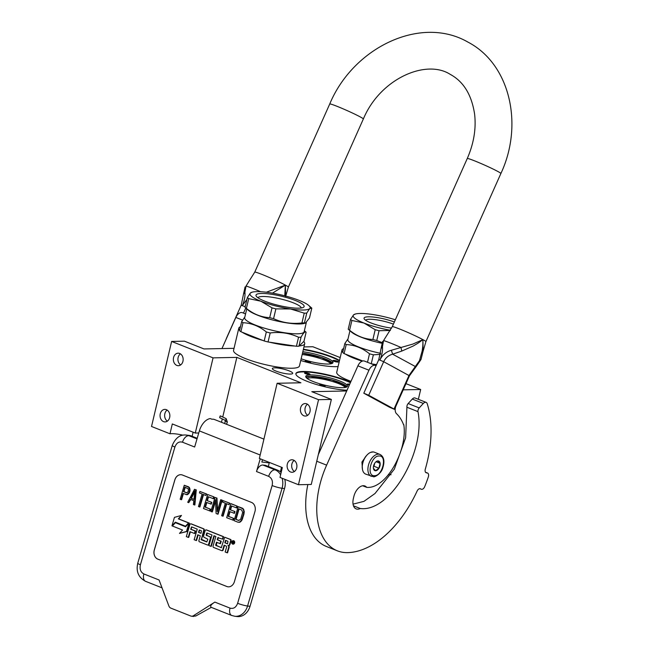 <?xml version="1.0" encoding="UTF-8"?>
<svg xmlns="http://www.w3.org/2000/svg" width="649" height="649" viewBox="0 0 649 649"><rect width="100%" height="100%" fill="white"/><g stroke="black" fill="none" stroke-linecap="round" stroke-linejoin="round"><path stroke-width="0.97" d="M343.646 348.57A33.862 6.579 13.3 0 0 341.982 350.022A33.862 6.579 13.3 0 0 342.818 352.066M345.365 354.094A33.862 6.579 13.3 0 0 362.191 361.144M372.81 364.065A33.862 6.579 13.3 0 0 376.428 364.9M350.995 381.344A33.862 6.579 -166.7 0 1 336.734 372.234L341.982 350.022M240.463 326.723A33.862 6.579 13.3 0 0 238.8 328.167A33.862 6.579 13.3 0 0 239.635 330.211M242.182 332.239A33.862 6.579 13.3 0 0 262.902 340.457M269.627 342.218A33.862 6.579 13.3 0 0 294.849 346.022M299.197 345.933A33.862 6.579 13.3 0 0 304.706 343.751A33.862 6.579 13.3 0 0 303.7 341.528M346.704 390.974L311.812 391.68L331.363 399.435L318.554 399.687L277.131 383.267L300.917 382.788L236.844 357.38L213.059 357.867L171.628 341.439L184.438 341.179L203.989 348.935L234.029 348.326M304.706 343.751L299.457 365.955A33.862 6.579 -166.7 0 1 264.987 364.568A33.862 6.579 -166.7 0 1 233.551 350.379L238.8 328.167M274.681 367.853A10.457 2.028 13.3 0 0 272.353 368.559A10.457 2.028 13.3 0 0 278.859 372.072A10.457 2.028 13.3 0 0 290.371 374.067A10.457 2.028 13.3 0 0 292.699 373.37A10.457 2.028 13.3 0 0 286.201 369.849A10.457 2.028 13.3 0 0 274.681 367.853M347.028 390.244A31.655 6.149 -166.7 0 1 313.321 383.543A31.655 6.149 -166.7 0 1 295.887 373.605A31.655 6.149 -166.7 0 1 302.937 371.471A31.655 6.149 -166.7 0 1 350.565 382.31M338.072 366.555A31.655 6.149 -166.7 0 1 335.995 366.661A31.655 6.149 -166.7 0 1 300.747 360.495M303.424 349.194A31.655 6.149 -166.7 0 1 339.508 360.487M303.959 346.923L312.859 346.736L340.198 357.583M405.966 383.656L420.674 389.489L403.207 389.838M213.059 357.867L195.284 433.061L172.31 423.951L169.981 433.783A14.724 2.864 -166.7 0 1 183.059 435.203M169.981 433.783L151.525 426.474L171.628 341.439M391.063 474.711L388.41 474.768M331.363 399.435L311.26 484.462L298.451 484.722L280.003 477.413L282.331 467.572L259.357 458.462L277.131 383.267M236.844 357.38L222.745 417.023M222.291 418.93L221.496 422.288M198.748 432.988L195.284 433.061M295.855 373.824A31.655 6.149 -166.7 0 1 302.84 371.893A31.655 6.149 -166.7 0 1 350.395 382.699M303.318 349.616A31.655 6.149 -166.7 0 1 339.411 360.909M169.657 417.518A6.255 4.9 88.8 0 1 165.089 421.915A6.255 4.9 88.8 0 1 160.262 413.794A6.255 4.9 88.8 0 1 164.838 409.397A6.255 4.9 88.8 0 1 169.657 417.518M182.945 361.298A6.255 4.9 88.8 0 1 178.378 365.695A6.255 4.9 88.8 0 1 173.559 357.575A6.255 4.9 88.8 0 1 178.126 353.178A6.255 4.9 88.8 0 1 182.945 361.298M269.343 462.421L268.378 466.509M296.698 467.888A6.255 4.9 88.8 0 1 292.123 472.277A6.255 4.9 88.8 0 1 287.304 464.165A6.255 4.9 88.8 0 1 291.872 459.768A6.255 4.9 88.8 0 1 296.698 467.888M309.987 411.669A6.255 4.9 88.8 0 1 305.419 416.058A6.255 4.9 88.8 0 1 300.592 407.945A6.255 4.9 88.8 0 1 305.168 403.548A6.255 4.9 88.8 0 1 309.987 411.669M318.554 399.687L298.451 484.722M420.674 389.489L418.354 399.305M322.853 384.971A2.799 0.544 13.3 0 0 319.697 384.898A2.799 0.544 13.3 0 0 321.936 385.863A2.799 0.544 13.3 0 0 325.035 386.155A2.799 0.544 13.3 0 0 322.853 384.971M349.714 384.216A2.799 0.544 13.3 0 0 347.426 384.338A2.799 0.544 13.3 0 0 347.572 384.476A2.799 0.544 13.3 0 0 349.276 385.198M309.362 374.473A2.799 0.544 13.3 0 0 309.906 374.376A2.799 0.544 13.3 0 0 308.494 373.426A2.799 0.544 13.3 0 0 305.16 372.81A2.799 0.544 13.3 0 0 304.568 373.118A2.799 0.544 13.3 0 0 306.539 374.019A2.799 0.544 13.3 0 0 309.362 374.473M342.664 387.68A21.425 4.162 13.3 0 0 347.442 386.236A21.425 4.162 13.3 0 0 334.113 379.032A21.425 4.162 13.3 0 0 310.522 374.935A21.425 4.162 13.3 0 0 305.744 376.379A21.425 4.162 13.3 0 0 319.073 383.583A21.425 4.162 13.3 0 0 342.664 387.68M308.405 361.331A2.799 0.544 13.3 0 0 305.249 361.25A2.799 0.544 13.3 0 0 307.488 362.223A2.799 0.544 13.3 0 0 310.587 362.515A2.799 0.544 13.3 0 0 308.405 361.331M333.124 360.836A2.799 0.544 13.3 0 0 335.825 361.809A2.799 0.544 13.3 0 0 338.316 361.955A2.799 0.544 13.3 0 0 338.226 361.607A2.799 0.544 13.3 0 0 334.989 360.528A2.799 0.544 13.3 0 0 332.986 360.698A2.799 0.544 13.3 0 0 333.124 360.836M301.152 358.8A21.425 4.162 13.3 0 0 328.216 364.04A21.425 4.162 13.3 0 0 332.994 362.596A21.425 4.162 13.3 0 0 302.823 351.734M167.134 410.079A6.255 4.9 88.8 0 0 164.838 413.705A6.255 4.9 -91.2 0 0 167.361 421.144M180.422 353.859A6.255 4.9 88.8 0 0 178.126 357.485A6.255 4.9 -91.2 0 0 180.649 364.925M294.175 460.441A6.255 4.9 88.8 0 0 291.88 464.067A6.255 4.9 -91.2 0 0 294.403 471.515M307.464 404.222A6.255 4.9 88.8 0 0 305.168 407.848A6.255 4.9 -91.2 0 0 307.691 415.287M320.801 385.506L323.778 386.212M349.349 385.035L348.529 384.954M305.663 373.735L308.648 374.441M305.898 377.158A21.425 4.162 13.3 0 1 310.19 376.339A21.425 4.162 -166.7 0 1 332.061 379.925A21.425 4.162 -166.7 0 1 346.955 386.861M306.352 361.866L309.33 362.572M337.066 362.012L334.081 361.306M302.491 353.137A21.425 4.162 -166.7 0 1 332.507 363.221M302.158 354.516A20.241 3.935 -166.7 0 1 330.893 363.797M345.333 387.445A20.241 3.935 -166.7 0 0 330.828 381.02A20.241 3.935 -166.7 0 0 310.806 377.815A20.241 3.935 13.3 0 0 307.082 378.399M302.466 353.218L321.555 357.599L332.426 363.278M305.947 377.247L310.222 376.436L332.02 380.006L346.866 386.918M197.02 438.902L188.956 435.706A14.724 11.739 -83.3 0 0 186.571 435.106L189.046 435.398A14.724 11.739 96.7 0 1 191.423 435.998L197.199 438.286M280.628 474.768A14.724 11.739 -83.3 0 0 275.119 469.868L277.594 470.16A14.724 11.739 96.7 0 1 281.155 472.537M284.797 479.311A14.724 11.739 96.7 0 1 284.53 488.559L250.027 606.312A14.724 11.739 96.7 0 1 237.258 616.55L234.784 616.258A14.724 11.739 -83.3 0 0 247.561 606.02L250.027 606.312M277.594 470.16L265.441 465.341L262.967 465.049A7.358 4.348 -68.4 0 0 256.501 471.539L260.233 458.811M263.924 439.113L214.559 419.538A13.986 8.259 111.6 0 0 211.931 419.23L210.276 418.573A13.986 8.259 111.6 0 0 199.365 430.895L194.643 447.015L182.491 442.196A7.358 4.348 -68.4 0 1 188.956 435.706L191.423 435.998M269.23 462.891L261.847 462.023L262.521 459.719M226.826 586.509L157.78 559.13A7.358 5.873 96.7 0 1 154.308 549.938L174.849 479.846A7.358 5.873 96.7 0 1 181.233 474.727A7.358 5.873 96.7 0 1 182.426 475.027L251.471 502.399A7.358 5.873 96.7 0 1 254.935 511.599L234.403 581.691A7.358 5.873 96.7 0 1 228.018 586.81A7.358 5.873 96.7 0 1 226.826 586.509L226.866 586.509A7.358 5.873 -83.3 0 0 228.034 586.81M214.86 602.102L230.046 608.121A7.358 4.348 111.6 0 0 231.75 615.487L211.29 607.367C209.83 606.271 211.014 604.511 214.86 602.102L193.459 615.714A4.413 3.521 -83.3 0 1 191.471 616.193L193.637 616.453M191.471 616.193A4.413 3.521 -83.3 0 1 190.757 616.015L170.849 608.129A4.413 3.521 -83.3 0 1 168.87 605.963L159.07 579.987L143.883 573.959A7.358 4.348 111.6 0 0 145.579 581.326C138.488 577.521 135.884 571.485 137.758 563.21L172.261 445.465A7.358 0.925 -163.7 0 0 174.914 447.015L140.411 564.76A7.358 0.925 -163.7 0 1 137.758 563.21M181.258 474.727A7.358 5.873 -83.3 0 0 174.889 479.854L154.357 549.938A7.358 5.873 -83.3 0 0 157.829 559.138L226.866 586.509M192.956 616.274L195.82 615.99L211.274 607.375M186.02 494.603L187.391 494.692L189.175 493.07L189.954 491.05L189.897 488.697L188.729 486.904L184.259 485.249L180.154 499.268L181.16 499.673L182.994 493.41L186.944 494.643L189.167 492.193L189.605 490.036L189.046 487.48L184.259 485.249M181.16 499.673L181.598 499.722L183.399 493.565M194.432 504.93L194.87 504.987L196.29 489.898L194.505 489.314L187.715 502.269L188.721 502.667L190.441 499.357L193.8 500.687L193.426 504.533L194.432 504.93L195.852 489.849L194.505 489.314M188.721 502.667L190.83 499.511M205.83 495.471L206.707 494.027L199.884 491.447L199.446 492.94L202.131 494.003L198.464 506.528L199.47 506.934L203.145 494.4L205.83 495.471L206.268 493.978L199.884 491.447M199.47 506.934L199.916 506.983L203.551 494.562M205.482 507.194L205.035 507.137L206.431 502.367L211.241 504.151L211.769 502.358L206.958 500.574L208.094 496.704L213.578 498.748L214.097 496.964L207.615 494.514L203.502 508.532L209.992 510.982L210.519 509.189L205.482 507.194L206.844 502.529M207.396 500.63L208.507 496.866M217.593 510.365L216.961 498.091L215.006 497.442L210.893 511.461L211.907 511.858L215.484 499.633L216.101 513.521L217.618 514.122L221.723 500.103L220.717 499.706L217.22 511.639L216.515 498.043L215.006 497.442M217.618 514.122L218.056 514.178L222.169 500.16L220.717 499.706M211.907 511.858L212.345 511.915L215.549 500.987M229.016 504.662L229.892 503.218L223.069 500.639L222.631 502.131L225.317 503.194L221.65 515.72L222.656 516.125L226.331 503.6L229.016 504.662L229.454 503.17L223.069 500.639M222.656 516.125L223.102 516.174L226.736 503.762M228.659 516.385L228.221 516.328L229.616 511.558L234.427 513.343L234.954 511.55L230.144 509.773L231.279 505.896L236.763 507.94L237.283 506.155L231.239 503.754L230.793 503.705L226.688 517.724L233.178 520.174L233.705 518.381L228.659 516.385L230.03 511.72M230.582 509.822L231.685 506.058M238.11 522.25L240.325 522.007L242.036 520.019L243.951 514.122L244.235 511.242L242.661 508.289L238.191 506.634L234.078 520.652L238.11 522.25L239.887 521.958L241.598 519.971L243.513 514.073L243.797 511.185L242.969 508.865L238.191 506.634M233.064 544.138A1.736 1.387 -83.3 0 0 233.689 540.731A1.736 1.387 -83.3 0 0 233.47 540.722M228.375 545.517A1.614 1.282 -83.3 0 0 229.989 544.446L231.06 540.795A1.079 0.86 -83.3 0 0 230.549 539.441L224.684 537.242L221.277 547.707L215.655 545.046L216.49 542.207L220.043 543.619L220.757 541.169L217.204 539.757L217.804 537.697L222.412 539.092L223.134 536.626L206.26 529.933A1.079 0.86 -83.3 0 0 205.149 530.639L203.591 535.952A1.079 0.86 -83.3 0 0 204.102 537.299L207.85 539.222L206.78 541.956L201.279 539.781L203.778 530.103A1.079 0.86 -83.3 0 0 203.267 528.748L190.976 523.873A1.079 0.86 -83.3 0 0 189.865 524.579L186.336 536.609L188.267 537.38L189.938 531.685L194.424 533.462L195.138 531.012L190.652 529.235L191.674 526.907L197.255 529.122L194.156 539.717L196.087 540.479L197.758 534.784L200.298 535.79L198.927 540.463A1.079 0.86 -83.3 0 0 199.438 541.81L207.477 544.998A1.079 0.86 -83.3 0 0 208.589 544.292L210.373 538.199A1.079 0.86 -83.3 0 0 209.862 536.853L206.114 534.93L206.966 532.975L212.004 534.963L208.905 545.558L210.836 546.328L213.935 535.733L215.866 536.496L213.067 546.06A1.079 0.86 -83.3 0 0 213.578 547.415L221.617 550.603A1.079 0.86 -83.3 0 0 222.729 549.89L224.092 545.225L226.022 545.987A1.079 0.86 96.7 0 1 226.533 547.342L225.162 552.007L227.093 552.77L228.651 547.464A1.614 1.282 -83.3 0 0 227.888 545.452A1.614 1.282 -83.3 0 0 229.551 544.397L230.622 540.739A1.079 0.86 -83.3 0 0 230.111 539.392L224.684 537.242M227.093 552.77L227.539 552.826L229.089 547.521A1.614 1.282 -83.3 0 0 228.432 545.549M222.055 550.652A1.079 0.86 -83.3 0 0 223.167 549.946L224.505 545.387M210.836 546.328L211.274 546.377L214.348 535.896M207.226 533.064L206.609 533.259M207.923 545.046A1.079 0.86 -83.3 0 0 209.027 544.341L210.811 538.248A1.079 0.86 -83.3 0 0 210.308 536.901L206.755 535.49L207.047 533.308M196.087 540.479L196.525 540.528L198.164 534.946M191.877 526.98L191.26 527.175M194.424 533.462L194.862 533.51L195.584 531.06L191.098 529.284L191.698 527.223M188.267 537.38L188.705 537.429L190.344 531.847M206.958 541.907L201.531 539.327L204.216 530.152A1.079 0.86 -83.3 0 0 203.713 528.805L191.414 523.93A1.079 0.86 -83.3 0 0 191.057 523.889M222.412 539.092L222.85 539.141L223.572 536.674L206.698 529.99A1.079 0.86 -83.3 0 0 206.341 529.949M218.421 537.51L217.804 537.697M220.043 543.619L220.482 543.667L221.204 541.217L217.642 539.814L218.251 537.753M221.52 547.683L216.287 545.606L216.896 542.369M185.517 526.209L188.973 522.956L178.767 518.916L181.469 515.428L174.443 517.367L171.961 525.844L175.319 522.161L185.517 526.209L188.535 522.907L178.329 518.859L181.469 515.428M171.961 525.844L175.676 522.307M185.679 526.663L175.392 522.705L172.383 526.006L182.556 530.046L179.473 533.413L186.49 531.474L188.956 523.078L185.598 526.753L175.392 522.705M179.473 533.413L186.936 531.523L189.394 523.126L188.956 523.078M189.954 491.05L189.516 491.001M189.605 492.242L189.167 492.193M189.175 493.07L188.737 493.021M188.324 494.067L187.877 494.011M187.391 494.692L186.944 494.643M188.729 486.904L188.291 486.847M189.484 487.537L189.046 487.48M189.897 488.697L189.451 488.64M190.052 490.084L189.605 490.036M196.29 489.898L195.852 489.849M206.707 494.027L206.268 493.978M210.519 509.189L205.035 507.137M209.554 510.925L210.073 509.141M214.097 496.964L207.615 494.514M213.132 498.7L213.659 496.907M211.769 502.358L206.958 500.574M210.803 504.103L211.331 502.31M216.961 498.091L216.515 498.043M222.169 500.16L221.723 500.103M229.892 503.218L229.454 503.17M233.705 518.381L228.221 516.328M232.74 520.117L233.259 518.332M237.283 506.155L230.793 503.705M236.317 507.891L236.844 506.098M234.954 511.55L230.144 509.773M233.989 513.294L234.508 511.501M242.661 508.289L242.223 508.232M243.416 508.913L242.969 508.865M243.91 509.781L243.472 509.725M244.235 511.242L243.797 511.185M244.219 512.564L243.781 512.515M243.951 514.122L243.513 514.073M242.637 518.6L242.199 518.543M242.036 520.019L241.598 519.971M241.347 521.082L240.909 521.025M240.325 522.007L239.887 521.958M239.481 522.34L239.043 522.283M231.742 541.891A1.736 1.387 -83.3 0 0 234.354 542.921A1.736 1.387 -83.3 0 0 231.742 541.891M191.098 529.284L190.652 529.235M195.584 531.06L195.138 531.012M223.572 536.674L223.134 536.626M217.642 539.814L217.204 539.757M221.204 541.217L220.757 541.169M188.973 522.956L188.535 522.907M178.767 518.916L178.329 518.859M186.936 531.523L186.49 531.474M183.521 491.618L184.827 487.139L188.437 488.908L188.242 491.496L186.709 492.883L183.521 491.618L183.959 491.666L185.241 487.302M193.978 499.43L190.96 498.229L194.83 490.774L193.978 499.43M241.696 510.025L242.685 512.41L240.674 519.273L238.637 520.457L235.611 519.265L238.67 508.824L241.696 510.025M233.843 541.412L233.307 543.797L233.096 542.572L232.172 543.343L232.853 541.015L233.843 541.412M227.548 543.862L224.814 542.775L225.528 540.325L227.961 541.29L227.548 543.862M201.02 533.34L198.472 532.334L199.43 529.99L201.425 530.768L201.02 533.34M186.928 492.842L183.959 491.666M193.994 499.308L190.96 498.229M191.398 498.278L194.724 491.885M238.921 520.449L235.611 519.265M236.058 519.314L239.083 508.986M233.575 542.645L232.731 542.426M227.58 543.748L224.814 542.775M225.252 542.824L225.933 540.487M201.044 533.235L198.472 532.334M198.91 532.383L199.519 530.322L199.073 530.274M233.908 541.761L232.999 541.526L233.372 542.183L232.999 541.526M366.028 456.069A11.187 6.604 111.6 0 0 362.645 463.135A11.187 6.604 111.6 0 0 362.296 468.31L362.353 468.765A11.779 6.952 111.6 0 0 365.703 474.119L373.378 476.715C374.311 477.445 380.939 474.046 382.667 468.286C384.93 461.301 384.054 456.693 380.014 454.454A11.779 6.952 111.6 0 0 378.335 454.162A11.779 6.952 111.6 0 0 368.737 464.189A11.779 6.952 111.6 0 0 371.333 476.35M380.014 454.454L374.384 452.223A11.779 6.952 111.6 0 0 372.704 451.923A11.779 6.952 111.6 0 0 368.275 453.829A11.779 6.952 111.6 0 0 362.726 463.321A11.779 6.952 111.6 0 0 362.353 468.765M374.457 475.676C382.569 476.123 387.51 455.225 379.105 456.004C370.993 455.557 366.052 476.455 374.457 475.676M375.617 470.76A5.151 3.042 111.6 0 0 379.981 465.779A5.151 3.042 111.6 0 0 377.945 460.92A5.151 3.042 111.6 0 0 376.006 461.755A5.151 3.042 111.6 0 0 373.418 468.286A5.151 3.042 111.6 0 0 375.617 470.76M373.418 468.318L375.593 470.695L378.911 468.205L380.063 463.337L377.896 460.96L375.779 461.95M380.063 463.337L376.079 461.755M378.911 468.205L373.978 466.25L374.676 463.297M373.443 466.655L373.978 466.25M373.516 466.201A4.413 2.604 111.6 0 0 374.554 463.816A4.413 2.604 111.6 0 0 374.651 463.345M362.475 469.511L361.923 462.056L366.409 455.728M370.66 452.369L373.175 451.939M224.765 423.586L225.325 420.382L219.654 417.664L220.149 415.944L220.684 416.196M296.423 346.258L298.548 337.245A34.6 6.717 -166.7 0 0 299.846 337.237A34.6 6.717 13.3 0 0 301.047 337.196L298.921 346.209A34.6 6.717 -166.7 0 1 297.713 346.25A34.6 6.717 -166.7 0 1 296.423 346.258L268.053 341.974A34.6 6.717 -166.7 0 1 264.192 340.968L240.893 331.728A34.6 6.717 -166.7 0 1 239.53 330.666L241.655 321.653L244.851 316.98M306.742 313.102A34.6 6.717 13.3 0 1 305.541 313.142A34.6 6.717 13.3 0 1 304.243 313.151L290.541 308.981A30.917 6.003 13.3 0 0 303.261 310.019A30.917 6.003 13.3 0 0 309.751 308.591L306.742 313.102L304.43 322.894L305.419 323.137L309.492 317.937L311.804 308.145A34.6 6.717 13.3 0 0 311.739 308.08L308.794 305.501A30.917 6.003 13.3 0 0 299.27 300.438A30.917 6.003 13.3 0 0 269.57 292.667A30.917 6.003 13.3 0 0 252.266 292.139A30.917 6.003 13.3 0 0 250.36 293.048L252.266 292.139M304.43 322.894A34.6 6.717 13.3 0 1 303.221 322.934A34.6 6.717 -166.7 0 1 301.931 322.942C291.839 324.2 282.388 322.772 273.57 318.659A34.6 6.717 -166.7 0 1 269.708 317.653C261.304 317.247 253.54 314.173 246.401 308.413A34.6 6.717 -166.7 0 1 245.103 307.415A34.6 6.717 -166.7 0 1 245.038 307.35L247.35 297.558L250.36 293.048A30.917 6.003 -166.7 0 0 260.849 301.209L248.713 298.621L246.401 308.413M304.243 313.151L301.931 322.942M298.548 337.245C289.738 333.115 280.279 331.688 270.187 332.961A34.6 6.717 -166.7 0 1 266.325 331.955C259.194 326.171 251.431 323.088 243.018 322.715L240.893 331.728M266.325 331.955L264.192 340.968M243.018 322.715A34.6 6.717 -166.7 0 1 241.655 321.653M301.258 307.975A22.317 4.332 13.3 0 0 293.38 302.848A22.317 4.332 -166.7 0 0 271.363 297.153A22.317 4.332 -166.7 0 0 257.904 297.729M264.687 301.128A24.735 4.803 -166.7 0 1 256.25 296.171A24.735 4.803 -166.7 0 1 268.167 293.835A24.735 4.803 -166.7 0 1 295.425 300.511A24.735 4.803 -166.7 0 1 303.432 307.326A24.735 4.803 -166.7 0 1 264.687 301.128M272.02 307.853L260.849 301.209A30.917 6.003 -166.7 0 0 290.541 308.981L275.882 308.867A34.6 6.717 -166.7 0 1 272.02 307.853L269.708 317.653M248.713 298.621A34.6 6.717 -166.7 0 1 247.35 297.558M245.103 307.415L248.34 310.254A30.552 5.93 -166.7 0 0 271.006 319.551A30.552 5.93 -166.7 0 0 299.66 323.965A30.552 5.93 13.3 0 0 304.194 323.462L305.419 323.137M275.882 308.867L273.57 318.659M311.804 308.145L309.751 308.591A30.917 6.003 13.3 0 0 308.794 305.501M306.296 322.618L304.138 331.744A30.552 5.93 13.3 0 1 297.331 333.805A30.552 5.93 -166.7 0 1 263.681 327.964A30.552 5.93 -166.7 0 1 244.681 317.686L246.766 308.867M270.187 332.961L268.053 341.974M298.921 346.209L303.983 341.252L306.109 332.239C305.062 331.185 303.375 332.84 301.047 337.196M306.109 332.239A34.6 6.717 13.3 0 0 306.044 332.183L304.381 330.722M365.598 320.233A17.774 3.456 -166.7 0 1 376.079 319.746A17.774 3.456 -166.7 0 1 393.408 324.143M391.598 328.11A19.73 3.829 -166.7 0 1 370.985 322.926A19.73 3.829 -166.7 0 1 364.251 318.967A19.73 3.829 -166.7 0 1 373.143 317.037A19.73 3.829 -166.7 0 1 394.365 321.993M380.517 354.386L373.37 354.816A34.6 6.717 -166.7 0 1 369.508 353.81C362.377 348.026 354.614 344.944 346.209 344.57L344.075 353.583A34.6 6.717 -166.7 0 1 342.713 352.521L344.838 343.508L348.034 338.835M362.734 360.982L344.075 353.583M369.508 353.81L367.504 362.28M346.209 344.57A34.6 6.717 -166.7 0 1 344.838 343.508M380.72 353.34A30.552 5.93 -166.7 0 1 347.864 339.541L349.949 330.722M373.37 354.816L371.252 363.773M376.542 364.633L371.512 363.87M381.823 343.24A30.552 5.93 -166.7 0 1 351.523 332.11L348.294 329.262A34.6 6.717 -166.7 0 1 348.221 329.205L350.541 319.413L353.551 314.903L355.457 313.986A30.917 6.003 13.3 0 0 353.551 314.903A30.917 6.003 -166.7 0 0 364.032 323.064L351.904 320.468A34.6 6.717 -166.7 0 1 350.541 319.413M390.317 330.446L379.065 330.722L376.753 340.514A34.6 6.717 -166.7 0 1 372.891 339.508C364.487 339.103 356.723 336.028 349.584 330.268A34.6 6.717 -166.7 0 1 348.294 329.262M382.058 342.623L376.753 340.514M351.904 320.468L349.584 330.268M379.065 330.722A34.6 6.717 -166.7 0 1 375.203 329.708L372.891 339.508M375.203 329.708L364.032 323.064A30.917 6.003 -166.7 0 0 390.414 330.292M395.355 319.779A30.917 6.003 13.3 0 0 372.761 314.514A30.917 6.003 13.3 0 0 355.457 313.986M260.622 291.701A22.423 1.29 24 0 0 246.044 286.031L249.216 280.92L246.044 286.031L244.892 292.18C245.306 295.968 244.478 300.398 242.393 305.476L246.912 299.408M266.358 292.22L285.365 285.106L285.665 296.041M272.475 293.137L285.365 285.106L284.749 295.798M363.805 393.205L368.705 395.273L383.673 361.712L409.47 375.795L416.48 366.125L415.214 366.458L392.621 354.184C388.508 355.336 385.522 357.842 383.673 361.712L378.773 359.643L363.805 393.205L389.611 407.28L394.503 409.357L394.024 409.032L408.992 375.471L419.465 360.674L420.998 359.53L423.132 351.093L422.897 339.63L412.861 344.075L391.379 350.257C386.066 351.807 382.245 355.06 379.925 360.008C382.01 354.962 382.845 350.533 382.423 346.712L383.575 340.555L392.28 326.658A18.407 1.055 24 0 1 404.27 330.909A18.407 1.055 24 0 1 422.897 339.63C417.932 343.426 417.55 343.475 413.218 346.014L401.788 351.068L392.621 354.184L391.379 350.257M244.892 292.18L243.505 294.127L245.087 286.899M419.465 360.674L422.199 350.89C422.759 346.306 422.97 346.168 422.897 339.63A18.407 1.055 24 0 1 425.898 341.65L500.882 173.51A18.407 1.055 -156 0 0 497.88 171.49A18.407 1.055 -156 0 0 479.254 162.769A18.407 1.055 -156 0 0 467.264 158.526C473.819 143.453 476.269 128.672 474.614 114.183C471.669 94.827 463.556 81.563 450.268 74.392C426.288 58.824 380.257 78.44 363.351 118.986L288.359 287.126A18.407 1.055 -156 0 0 285.365 285.106A18.407 1.055 -156 0 0 266.731 276.377A18.407 1.055 -156 0 0 254.749 272.134L249.216 280.92M378.773 359.643L381.036 348.659L382.423 346.712M394.024 409.032L368.705 395.273M221.958 348.57L235.847 317.442A7.358 4.348 -68.4 0 1 242.393 312.68L245.565 313.938M353.04 504.151L363.967 501.353L374.976 493.54L394.316 469.178L405.617 437.799L406.923 407.239A3.164 1.866 -68.4 0 1 408.164 403.54L419.213 407.921L423.343 403.443A4.413 2.604 111.6 0 1 426.109 402.38A4.413 2.604 111.6 0 1 427.22 403.727A94.227 55.627 -68.4 0 1 427.318 461.488A94.227 55.627 -68.4 0 1 425.314 469.089A3.683 2.174 -68.4 0 0 426.166 472.764A3.683 2.174 -68.4 0 0 426.425 472.837L427.293 472.983A3.683 2.174 111.6 0 1 427.545 473.056L425.549 472.269M419.213 407.921A3.164 1.866 111.6 0 0 417.964 411.62C425.898 450.406 390.722 512.548 360.276 508.508A11.187 6.604 -68.4 0 1 356.179 508.905A11.187 6.604 -68.4 0 1 353.348 498.651L353.843 496.542A11.187 6.604 -68.4 0 1 364.925 485.996A11.187 6.604 -68.4 0 1 366.709 487.367C386.406 489.2 407.84 449.708 403.792 424.657L403.491 424.543M395.679 406.728A7.358 4.348 -68.4 0 0 396.49 413.664A57.274 33.813 -68.4 0 1 403.613 424.852L403.792 424.657M419.887 488.665L420.455 488.802A3.683 2.174 -68.4 0 0 420.349 488.754A3.683 2.174 -68.4 0 0 417.104 491.066A94.227 55.627 -68.4 0 1 347.507 552.624A70.668 41.723 -68.4 0 1 337.407 550.847A70.668 41.723 -68.4 0 1 326.625 465.146L368.957 370.214A7.358 4.348 111.6 0 1 375.511 365.46A7.358 4.348 111.6 0 1 375.787 365.59L376.055 365.736M421.233 489.2A3.683 2.174 111.6 0 0 421.339 489.249A3.683 2.174 111.6 0 0 424.689 486.677A103.061 60.844 -68.4 0 0 428.316 476.991A3.683 2.174 111.6 0 0 427.545 473.056M360.276 508.508L353.462 505.806M362.686 485.776L366.709 487.367M318.318 454.616L357.915 365.833A7.358 4.348 -68.4 0 1 364.462 361.079L375.511 365.46M337.407 550.847L326.366 546.466A70.668 41.723 -68.4 0 1 307.861 484.535M408.164 403.54L412.293 399.062A4.413 2.604 -68.4 0 1 415.068 398.007L426.109 402.38M280.409 471.847L281.496 467.239M192.153 436.29L193.118 432.202M182.491 442.196C179.01 441.279 176.487 442.886 174.914 447.015M230.046 608.121C233.526 609.038 236.049 607.432 237.623 603.302A7.358 0.925 16.3 0 0 247.561 606.02L282.064 488.267L284.53 488.559M237.623 603.302L272.126 485.557A7.358 0.925 16.3 0 0 282.064 488.267A14.724 11.739 -83.3 0 0 282.12 478.248M272.126 485.557C273.042 481.169 271.89 478.102 268.654 476.358A7.358 4.348 -68.4 0 1 275.119 469.868L262.967 465.049M140.411 564.76C139.494 569.149 140.646 572.215 143.883 573.959M268.654 476.358L256.501 471.539M199.365 430.895L260.168 454.998M195.82 615.99L193.459 615.714M230.549 539.441L230.111 539.392M231.06 540.795L230.622 540.739M229.989 544.446L229.551 544.397M229.089 547.521L228.651 547.464M223.167 549.946L222.729 549.89M206.56 534.979L206.114 534.93M206.755 535.49L206.309 535.441M210.308 536.901L209.862 536.853M210.811 538.248L210.373 538.199M209.027 544.341L208.589 544.292M191.414 523.93L190.976 523.873M203.713 528.805L203.267 528.748M204.216 530.152L203.778 530.103M201.531 539.327L201.093 539.27M201.725 539.838L201.279 539.781M206.698 529.99L206.26 529.933M216.093 545.103L215.655 545.046M216.287 545.606L215.849 545.558M233.543 542.621L233.096 542.572M233.891 541.753L233.453 541.704M225.982 421.404L227.337 422.004L226.55 424.292M225.649 420.374L226.144 418.654L227.337 422.004M241.72 305.436L245.192 306.709M243.489 313.118L245.776 307.999M500.882 173.51C523.792 124.786 510.171 63.983 467.832 42.047C420.747 14.927 353.234 47.491 329.733 103.994A18.407 1.055 24 0 1 341.723 108.237A18.407 1.055 24 0 1 360.349 116.966A18.407 1.055 24 0 1 363.351 118.986M401.788 351.068L400.944 347.442A22.423 1.29 -156 0 0 383.575 340.555L386.755 335.452M235.847 317.442L242.539 320.095M406.923 407.239L417.964 411.62M357.915 365.833L368.957 370.214M326.625 465.146L316.753 461.236M425.582 472.31L427.293 472.983M426.425 472.837L425.931 472.642M412.293 399.062L423.343 403.443M186.571 435.106C180.341 434.238 175.571 437.694 172.261 445.465M231.75 615.487L234.784 616.258M162.039 587.848L145.579 581.326M232.845 544.13L233.283 544.187M233.251 540.674L233.689 540.731M228.148 545.517L228.594 545.566M221.788 550.644L222.226 550.693M207.656 545.038L208.094 545.095M190.798 523.832L191.236 523.881M206.082 529.892L206.528 529.941M220.482 415.936L226.144 418.654M329.733 103.994L254.749 272.134M285.592 296.561L288.359 287.126M392.28 326.658L467.264 158.526M423.132 351.093L425.898 341.65M226.266 338.673L241.233 305.111L243.505 294.127M416.48 366.125L420.998 359.53M381.036 348.659L382.626 341.423M394.503 409.357L409.47 375.795M421.339 489.249L419.871 488.665"/></g></svg>
